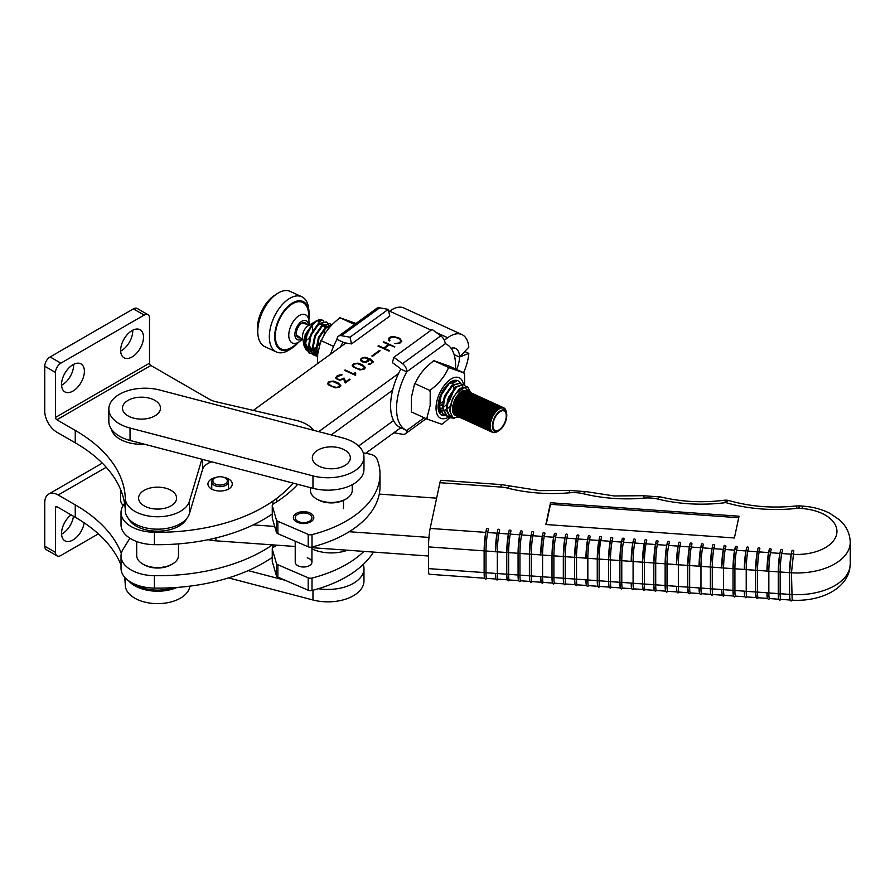 <?xml version="1.0" encoding="UTF-8"?>
<svg xmlns="http://www.w3.org/2000/svg" width="895" height="895" viewBox="0 0 895 895"><rect width="100%" height="100%" fill="white"/><g stroke="black" fill="none" stroke-linecap="round" stroke-linejoin="round"><path stroke-width="1.34" d="M71.097 514.871A16.144 9.319 120 0 0 62.091 529.057A16.144 9.319 120 0 0 64.887 540.793A16.144 9.319 120 0 0 72.965 539.998A16.144 9.319 120 0 0 84.175 522.837M61.565 534.147A16.144 9.319 120 0 0 62.214 533.789A16.144 9.319 120 0 0 73.48 516.247M106.225 467.268L58.186 495.013A18.996 10.964 -120 0 0 48.688 494.074A18.996 10.964 -120 0 0 44.75 502.766L44.75 546.196L55.501 552.405L55.501 507.42A1.902 1.096 60 0 1 55.893 506.548A1.902 1.096 60 0 1 56.844 506.648L75.247 517.265A170.99 98.718 180 0 1 121.026 565.058M124.427 576.962A170.99 98.718 180 0 1 125.3 585.308A32.298 18.65 0 0 0 155.148 603.577A32.298 18.65 0 0 0 189.427 588.127L190.02 586.124M58.186 495.013L75.247 504.858A170.99 98.718 180 0 1 121.317 553.39M75.247 517.265A170.99 98.718 180 0 1 75.247 517.276L75.247 504.858M128.567 580.743A32.298 18.65 0 0 0 177.109 587.422M55.501 552.405A7.596 4.385 120 0 0 57.067 555.885L46.327 549.675A7.596 4.385 -60 0 1 44.75 546.196M57.067 555.885A7.596 4.385 120 0 0 60.871 555.504L98.36 533.867M72.965 391.081A16.144 9.319 120 0 0 83.515 376.851A16.144 9.319 120 0 0 81.031 363.907A16.144 9.319 120 0 0 72.965 364.712A16.144 9.319 120 0 0 62.415 378.943A16.144 9.319 120 0 0 64.887 391.876A16.144 9.319 120 0 0 72.965 391.081M61.565 385.23A16.144 9.319 120 0 0 62.214 384.872A16.144 9.319 120 0 0 73.614 364.354M132.068 356.948A16.144 9.319 120 0 0 142.618 342.718A16.144 9.319 120 0 0 140.146 329.785A16.144 9.319 120 0 0 132.068 330.579A16.144 9.319 120 0 0 121.519 344.81A16.144 9.319 120 0 0 123.991 357.754A16.144 9.319 120 0 0 132.068 356.948M120.668 351.108A16.144 9.319 120 0 0 121.328 350.75A16.144 9.319 120 0 0 132.728 330.221M313.574 430.294A32.298 18.65 0 0 0 306.705 424.431A32.298 18.65 0 0 0 295.932 420.314L215.729 401.687A18.996 10.964 180 0 1 209.385 399.259L150.875 365.484L56.844 419.777L75.247 430.406A170.99 98.718 180 0 1 125.3 498.448A32.298 18.65 0 0 0 155.148 516.706A32.298 18.65 0 0 0 189.427 501.256L201.89 459.236M55.501 372.465L55.501 417.45L149.532 363.157L149.532 318.172A7.596 4.385 120 0 0 147.955 314.693A7.596 4.385 120 0 0 144.162 315.074L60.871 363.157A7.596 4.385 120 0 0 55.501 372.465L44.75 366.256L44.75 411.241A17.094 9.867 -120 0 0 56.844 432.184L75.247 442.812A170.99 98.718 180 0 1 125.3 510.855A32.298 18.65 0 0 0 155.148 529.113A32.298 18.65 0 0 0 189.427 513.663L202.55 469.428A18.996 10.964 180 0 1 211.69 461.809M75.247 430.406L75.247 442.812M44.75 366.256A7.596 4.385 -60 0 1 50.12 356.948L133.411 308.864A7.596 4.385 -60 0 1 137.215 308.484L147.955 314.693M56.844 419.777A1.902 1.096 60 0 1 55.501 417.45M149.532 363.157A1.902 1.096 -120 0 0 150.875 365.484M129.898 538.208L123.018 549.317A34.2 19.746 0 0 0 121.026 555.963A34.2 19.746 0 0 0 154.399 575.698A149.331 86.211 0 0 0 272.472 544.865M358.626 446.012L393.543 420.594M365.619 453.329L400.77 427.743M121.026 555.963L121.026 568.37A34.2 19.746 0 0 0 154.399 588.104A149.331 86.211 0 0 0 272.259 557.417M272.908 544.898L272.908 547.662M463.554 372.7A34.2 17.352 114.6 0 0 468.812 353.368L464.74 351.511M451.102 348.323A18.996 9.644 -65.4 0 1 455.6 348.39A18.996 9.644 -65.4 0 1 459.493 357.071L454.101 354.599L459.493 357.071L468.812 353.368M388.81 311.762L389.638 311.158A34.2 17.352 114.6 0 1 403.88 307.992L461.932 334.573A34.2 17.352 114.6 0 1 468.812 347.204L459.493 357.071A18.996 9.644 -65.4 0 1 456.539 369.49M216.433 477.315A12.161 7.015 0 0 0 207.942 484.005A12.161 7.015 0 0 0 212.54 489.509A12.161 7.015 0 0 0 225.395 490.326A12.161 7.015 0 0 0 232.264 484.005A12.161 7.015 0 0 0 227.654 478.501A12.161 7.015 0 0 0 223.761 477.315M124.573 503.359L123.018 505.888A34.2 19.746 0 0 0 121.026 512.533A34.2 19.746 0 0 0 154.399 532.268A149.331 86.211 0 0 0 272.908 501.133L276.689 498.437A197.582 114.068 0 0 0 293.314 483.166M121.026 512.533L121.026 524.94A34.2 19.746 0 0 0 154.399 544.675A149.331 86.211 0 0 0 272.259 513.987M272.908 504.232L272.908 501.133M276.689 501.838L276.689 498.437M328.286 384.749L327.536 383.396L329.091 381.628L333.32 381.08L337.907 382.702L340.861 385.532L339.306 387.3L335.066 387.848L328.286 384.749M335.949 378.54L336.453 376.269L340.424 374.58L342.114 374.792L341.498 375.24L337.158 376.571L336.643 377.903L337.717 379.144L340.536 379.681L344.072 378.059L345.716 381.818L349.374 379.156L350.057 379.469L345.246 382.97L343.702 379.211L339.664 380.252L335.949 378.54M345.112 369.971L354.722 374.378L354.912 372.521L355.684 372.879L355.606 375.419L344.564 370.362L345.112 369.971L354.722 374.378M352.943 366.805L352.183 365.451L353.749 363.683L357.966 363.135L362.553 364.757L365.507 367.588L363.952 369.355L359.723 369.903L352.943 366.805M360.595 360.595L361.11 358.324L365.261 357.206L370.385 359.063L373.327 361.893L369.926 364.377L368.181 364.153L371.022 363.314L372.387 361.815L369.02 359.141L368.471 361.188L366.245 362.173L362.307 361.882L360.595 360.595M379.413 350.493L380.095 350.806L372.544 356.299L371.861 355.986L379.413 350.493L379.827 350.997M378.518 345.649L383.698 348.021L388.452 344.564L383.273 342.192L383.81 341.8L394.852 346.857L389.135 344.877L384.38 348.334L389.56 350.706L389.023 351.097L377.981 346.052L378.518 345.649L383.698 348.334L388.452 344.564M388.575 340.134L388.743 338.209L390.421 336.979L393.71 336.475L399.718 338.31L401.788 341.174L399.785 343.266L394.874 343.59L399.148 342.919L401.027 340.961L399.159 338.702L394.673 337.113L391.059 337.325L389.191 339.283L389.929 340.592L389.314 341.04L388.575 340.134M346.007 342.919L253.296 410.413M318.709 431.636L398.577 373.495M444.312 340.201L447.69 337.739A34.2 17.352 114.6 0 1 461.932 334.573M331.251 434.914L392.614 390.242M388.419 339.272L390.421 337.292L395.165 336.99L399.718 338.623L401.754 341.286M395.232 343.635L399.148 343.221L401.027 340.961M389.191 339.283L389.784 340.704M383.53 342.304L394.594 347.047M384.38 348.334L389.291 350.896M372.13 356.109L379.413 350.806M360.428 359.723L361.546 358.324L365.261 357.519L370.385 359.365L373.226 362.039M368.55 364.198L371.022 363.627L372.387 361.815M369.02 359.141L369.154 360.092M361.345 359.913L362.408 361.535L365.305 362.039L368.147 360.45L367.185 358.302L363.952 357.743L361.882 358.649L361.345 359.913L362.867 361.435L366.189 361.558L368.237 359.6M352.272 365.619L353.749 363.996L357.966 363.448L362.553 365.07L365.417 367.733M353.089 365.563L355.718 368.214L360.193 369.78L364.03 368.729L364.131 366.603L357.508 363.583L354.476 364.041L353.089 365.563L353.581 366.435L357.228 368.595L361.793 369.545L364.612 367.487M354.588 373.696L354.912 372.835L355.583 373.137M355.371 373.752L355.662 375.385M335.77 377.668L337.706 375.676L341.756 375.061M336.643 377.903L337.717 379.458L339.462 379.939L344.072 378.372L345.716 382.131L349.8 379.659M327.626 383.563L329.091 381.941L333.32 381.393L337.907 383.015L340.771 385.678M328.443 383.507L331.072 386.159L335.547 387.725L339.384 386.674L339.473 384.548L332.862 381.527L329.819 381.986L328.443 383.507L328.935 384.38L332.582 386.539L337.135 387.49L339.966 385.432M208.054 539.707A34.2 19.746 0 0 0 215.908 540.826L295.227 546.487M253.251 524.884L274.687 526.417M349.173 531.731L428.951 537.425M436.626 498.179L379.267 494.085M311.941 547.684L428.515 556.008M297.733 484.318A149.331 86.211 180 0 1 273.322 503.941A3.804 2.193 0 0 0 272.259 505.451A3.804 2.193 0 0 0 272.315 505.82L276.398 519.894A3.804 2.193 0 0 0 277.864 521.293L308.193 534.382A3.804 2.193 0 0 0 312.008 534.628A114.761 66.252 0 0 0 380.017 474.126A114.761 66.252 0 0 0 376.862 458.71A11.4 6.578 0 0 0 370.754 454.324A11.4 6.578 0 0 0 369.143 453.955L363.303 452.915M300.026 523.116A8.357 4.822 0 0 0 307.153 523.116M272.315 517.5A3.804 2.193 0 0 0 272.259 517.869A3.804 2.193 0 0 0 272.315 518.227L276.398 532.301A3.804 2.193 0 0 0 277.864 533.7L308.193 546.8A3.804 2.193 0 0 0 312.008 547.046A114.761 66.252 0 0 0 380.017 486.533L380.017 474.126M120.579 489.498L120.579 499.667A20.898 12.06 0 0 0 123.23 505.541M360.752 465.523A36.102 20.842 0 0 0 363.974 456.92A36.102 20.842 0 0 0 342.774 437.935L159.836 390.063A36.102 20.842 0 0 0 108.843 409.049A36.102 20.842 0 0 0 130.032 428.034L312.97 475.894A36.102 20.842 0 0 0 360.752 465.523M108.843 409.049L108.843 421.455A36.102 20.842 0 0 0 130.032 440.441L312.97 488.312A36.102 20.842 0 0 0 360.752 477.93A36.102 20.842 0 0 0 363.974 469.327L363.974 456.92M318.363 588.709A36.102 20.842 0 0 0 360.752 577.208A36.102 20.842 0 0 0 363.974 568.605A36.102 20.842 0 0 0 363.247 564.454M228.549 577.901L312.97 599.997A36.102 20.842 0 0 0 360.752 589.615A36.102 20.842 0 0 0 363.974 581.012L363.974 568.605M248.183 570.63L285.304 580.34M295.227 541.195L295.227 562.183A8.357 4.822 0 0 0 299.937 566.524A8.357 4.822 0 0 0 311.941 562.183A8.357 4.822 0 0 0 307.231 557.842M276.835 545.178A149.331 86.211 180 0 1 273.322 547.371A3.804 2.193 0 0 0 272.259 548.892A3.804 2.193 0 0 0 272.315 549.25L276.398 563.324A3.804 2.193 0 0 0 277.864 564.723L308.193 577.823A3.804 2.193 0 0 0 312.008 578.069A114.761 66.252 0 0 0 363.918 551.398M272.315 560.941A3.804 2.193 0 0 0 272.259 561.299A3.804 2.193 0 0 0 272.315 561.657L276.398 575.731A3.804 2.193 0 0 0 277.864 577.13L308.193 590.23A3.804 2.193 0 0 0 312.008 590.476A114.761 66.252 0 0 0 373.439 552.081M346.108 498.929L344.765 499.701A18.996 10.964 180 0 1 317.904 499.701L316.561 498.929A20.898 12.06 0 0 0 346.108 498.929A20.898 12.06 0 0 0 352.227 490.393L352.227 484.71M317.904 499.701L316.561 498.929A20.898 12.06 0 0 1 310.431 490.393L310.431 487.641M111.349 429.085A30.396 17.553 0 0 0 119.975 439.165A30.396 17.553 0 0 0 144.487 444.222M134.932 584.267A30.396 17.553 0 0 0 136.096 584.983A30.396 17.553 0 0 0 173.003 587.702M128.377 518.473A30.396 17.553 0 0 0 136.096 526.036A30.396 17.553 0 0 0 186.809 518.473M311.941 548.892A30.396 17.553 0 0 0 347.54 550.224M172.377 564.04L171.023 564.812A18.996 10.964 180 0 1 144.162 564.812L142.82 564.04A20.898 12.06 0 0 0 172.377 564.04A20.898 12.06 0 0 0 178.497 555.504L178.497 543.88M144.162 564.812L142.82 564.04A20.898 12.06 0 0 1 136.7 555.504L136.7 541.531M215.259 483.994A7.216 4.173 0 0 0 225.339 483.77A7.216 4.173 0 0 0 225.204 477.952A7.216 4.173 0 0 0 224.936 477.807A7.216 4.173 0 0 0 214.99 477.952A7.216 4.173 0 0 0 215.259 483.994M225.708 478.254A8.357 4.822 180 0 1 226.01 478.422A8.357 4.822 180 0 1 228.46 481.834A8.357 4.822 180 0 1 223.493 486.242A8.357 4.822 180 0 1 214.498 485.414A8.357 4.822 180 0 1 211.746 481.834A8.357 4.822 180 0 1 214.185 478.422L214.99 477.952M733.016 590.353L733.016 568.638A13.302 1.331 94.1 0 1 734.65 550.156L725.23 549.485A0.951 0.772 -167.9 0 0 723.35 549.217L724.055 545.95A0.951 0.772 -167.9 0 1 725.923 546.218L725.23 549.485A13.302 1.331 94.1 0 0 723.596 567.956L723.596 589.682L733.016 590.353L733.016 568.772M734.705 549.899L735.354 546.89A0.951 0.772 12.1 0 1 737.234 547.024L736.54 550.291L745.949 550.962M744.338 569.578L744.338 569.444A13.302 1.331 -85.9 0 1 745.96 550.962A0.951 0.772 -167.9 0 1 745.982 550.828L746.676 547.561A0.951 0.772 -167.9 0 0 746.665 547.695L746.016 550.705M756.085 597.591L746.9 596.943A13.302 1.331 94.1 0 1 746.217 591.293L746.217 569.578A13.302 1.331 94.1 0 1 747.851 551.096L748.544 547.829A0.951 0.772 -167.9 0 0 746.676 547.561M721.706 567.956L721.706 567.822A13.302 1.331 -85.9 0 1 723.339 549.351A0.951 0.772 -167.9 0 1 723.35 549.217L721.694 567.889L733.016 568.638M724.055 545.95A0.951 0.772 -167.9 0 0 724.044 546.084L723.395 549.094M710.395 588.731L710.395 567.016A13.302 1.331 94.1 0 1 712.028 548.534L702.597 547.863A0.951 0.772 -167.9 0 0 700.729 547.606L701.423 544.339A0.951 0.772 -167.9 0 1 703.302 544.596L702.597 547.863A13.302 1.331 94.1 0 0 700.964 566.345L700.964 588.06L710.384 588.731L710.395 567.15M712.084 548.277L712.722 545.279A0.951 0.772 12.1 0 1 714.613 545.413L713.908 548.68L723.328 549.351M778.717 599.214L769.532 598.554A13.302 1.331 94.1 0 1 768.839 592.904L768.839 571.189A13.302 1.331 94.1 0 1 770.472 552.707L771.177 549.452A0.951 0.772 -167.9 0 0 769.286 549.317L768.648 552.316M766.959 571.189L766.959 571.055A13.302 1.331 -85.9 0 1 768.592 552.573A0.951 0.772 -167.9 0 1 768.604 552.45L769.308 549.183M757.338 551.51L757.975 548.501A0.951 0.772 12.1 0 1 759.866 548.635L759.161 551.902L768.581 552.573M747.146 596.954L745.893 597.815L744.752 596.73L744.327 591.226L755.637 591.964L755.649 570.383M792.399 600.176L791.135 601.048L790.005 599.941L789.58 594.459L791.471 594.515A53.197 30.71 0 0 0 849.847 567.743A53.197 30.71 0 0 0 850.25 563.973L849.657 569.589C844.902 590.767 818.086 601.764 792.153 600.165L791.471 572.8L780.16 571.994L780.16 593.721L779.097 594.19L778.258 593.653L778.27 571.994M779.959 553.132L780.608 550.123A0.951 0.772 12.1 0 1 782.487 550.257L781.794 553.524L791.202 554.195M789.58 572.811L789.58 594.459L789.58 572.744L791.225 554.061A0.951 0.772 -167.9 0 0 791.214 554.195A13.302 1.331 -85.9 0 0 789.58 572.677M850.25 563.973L850.25 542.258A53.197 30.71 180 0 1 849.847 546.028A53.197 30.71 180 0 1 791.471 572.8L793.798 551.063A0.951 0.772 -167.9 0 0 791.918 550.928L791.269 553.938M688.21 592.747L679.025 592.087A13.302 1.331 94.1 0 1 678.343 586.449L678.343 564.734A13.302 1.331 94.1 0 1 679.976 546.252L680.67 542.985A0.951 0.772 -167.9 0 0 678.79 542.851L678.141 545.861M676.452 564.734L676.452 564.6A13.302 1.331 -85.9 0 1 678.086 546.118A0.951 0.772 -167.9 0 1 678.097 545.984L678.802 542.717M666.831 545.055L667.469 542.046A0.951 0.772 12.1 0 1 669.359 542.18L668.666 545.447L678.074 546.118M665.142 585.509L665.142 563.783A13.302 1.331 94.1 0 1 666.775 545.312L657.344 544.641A0.951 0.772 -167.9 0 0 655.476 544.373L656.18 541.106A0.951 0.772 -167.9 0 1 658.049 541.374L657.344 544.641A13.302 1.331 94.1 0 0 655.711 563.112L655.711 584.827L665.13 585.509L665.142 563.917M679.271 592.11L678.007 592.971L676.877 591.886L676.452 586.382L687.763 587.12L687.774 565.539M689.452 546.666L690.101 543.657A0.951 0.772 12.1 0 1 691.98 543.791L691.287 547.058L700.696 547.729M699.084 566.345L699.084 566.211A13.302 1.331 -85.9 0 1 700.718 547.729A0.951 0.772 -167.9 0 1 700.729 547.606L699.073 566.278L710.384 567.016M701.423 544.339A0.951 0.772 -167.9 0 0 701.411 544.462L700.774 547.471M598.889 540.457L589.469 539.786A0.951 0.772 -167.9 0 0 587.601 539.528L588.295 536.262A0.951 0.772 -167.9 0 1 590.174 536.53L589.469 539.786A13.302 1.331 94.1 0 0 587.836 558.267L587.836 579.982L597.256 580.654L597.267 559.073M598.956 540.211L599.594 537.201A0.951 0.772 12.1 0 1 601.485 537.336L600.78 540.602L610.2 541.274A13.302 1.331 -85.9 0 0 608.578 559.744L610.222 541.139A0.951 0.772 -167.9 0 0 610.211 541.274M608.578 559.878L608.566 581.537L608.566 559.811L610.468 559.878L610.468 581.605A13.302 1.331 94.1 0 0 611.151 587.243L620.336 587.903M610.927 537.873L610.222 541.139A0.951 0.772 -167.9 0 1 612.09 541.408L621.51 542.079A13.302 1.331 94.1 0 0 619.888 560.561L610.468 559.878A13.302 1.331 94.1 0 1 612.09 541.408L612.795 538.141A0.951 0.772 -167.9 0 0 610.905 538.007L610.267 541.016M585.956 558.267L585.956 558.133A13.302 1.331 -85.9 0 1 587.59 539.651A0.951 0.772 -167.9 0 1 587.601 539.528L585.945 558.2L599.147 559.073L599.147 580.788L608.566 581.47M588.295 536.262A0.951 0.772 -167.9 0 0 588.284 536.385L587.635 539.394M574.635 579.043L574.635 557.328A13.302 1.331 94.1 0 1 576.268 538.846L566.848 538.175A0.951 0.772 -167.9 0 0 564.969 537.906L565.674 534.639A0.951 0.772 -167.9 0 1 567.542 534.908L566.848 538.175A13.302 1.331 94.1 0 0 565.215 556.656L565.215 578.371L574.635 579.043L574.635 557.462M576.324 538.589L576.973 535.579A0.951 0.772 12.1 0 1 578.852 535.713L578.159 538.98L587.567 539.651M642.957 589.514L633.772 588.865A13.302 1.331 94.1 0 1 633.089 583.216L633.089 561.501A13.302 1.331 94.1 0 1 634.723 543.019L635.416 539.752A0.951 0.772 -167.9 0 0 633.537 539.618L632.888 542.627M631.199 561.501L631.199 561.366A13.302 1.331 -85.9 0 1 632.832 542.885A0.951 0.772 -167.9 0 1 632.854 542.75L633.548 539.484M621.577 541.822L622.226 538.812A0.951 0.772 12.1 0 1 624.106 538.947L623.412 542.213L632.821 542.885M611.386 587.265L610.133 588.127L609.003 587.03L608.566 581.537L619.888 582.276L619.888 560.695M634.018 588.876L632.765 589.738L631.624 588.653L631.199 583.148L642.509 583.887L642.52 562.306M644.21 543.433L644.847 540.423A0.951 0.772 12.1 0 1 646.738 540.558L646.033 543.824L655.453 544.496A13.302 1.331 -85.9 0 0 653.831 562.977L655.476 544.373A0.951 0.772 -167.9 0 0 655.464 544.507M653.831 563.112L653.82 584.759L653.82 563.044L665.13 563.783M656.18 541.106A0.951 0.772 -167.9 0 0 656.158 541.24L655.52 544.25M552.461 583.059L543.276 582.399A13.302 1.331 94.1 0 1 542.583 576.76L542.583 555.034A13.302 1.331 94.1 0 1 544.216 536.564L544.921 533.297A0.951 0.772 -167.9 0 0 543.03 533.163L542.392 536.172M540.703 555.034L540.703 554.9A13.302 1.331 -85.9 0 1 542.336 536.429A0.951 0.772 -167.9 0 1 542.348 536.295L543.052 533.028M531.071 535.355L531.719 532.357A0.951 0.772 12.1 0 1 533.61 532.491L532.905 535.747L542.325 536.429M529.392 575.809L529.392 554.094A13.302 1.331 94.1 0 1 531.026 535.613L521.595 534.942A0.951 0.772 -167.9 0 0 519.726 534.673L520.42 531.417A0.951 0.772 -167.9 0 1 522.288 531.675L521.595 534.942A13.302 1.331 94.1 0 0 519.961 553.423L519.961 575.138L529.381 575.809L529.392 554.229M543.511 582.421L542.258 583.283L541.128 582.186L540.692 576.693L552.002 577.432L552.014 555.851M553.703 536.978L554.341 533.968A0.951 0.772 12.1 0 1 556.231 534.102L555.526 537.369L564.946 538.04A13.302 1.331 -85.9 0 0 563.324 556.522L553.904 555.851L553.904 577.566L563.324 578.237L563.324 556.656M565.674 534.639A0.951 0.772 -167.9 0 0 565.662 534.774L565.014 537.783M508.382 534.002L498.962 533.331A0.951 0.772 -167.9 0 0 497.094 533.062L497.799 529.795A0.951 0.772 -167.9 0 1 499.667 530.064L498.962 533.331A13.302 1.331 94.1 0 0 497.34 551.812L497.34 573.527L506.76 574.198L506.76 552.618M508.45 533.744L509.098 530.735A0.951 0.772 12.1 0 1 510.978 530.869L510.284 534.136L519.693 534.807A13.302 1.331 -85.9 0 0 518.071 553.289L508.651 552.618L508.651 574.333L518.071 575.004L518.071 553.423M520.42 531.417A0.951 0.772 -167.9 0 0 520.409 531.54L519.76 534.55M495.45 551.812L495.45 551.678A13.302 1.331 -85.9 0 1 497.083 533.196A0.951 0.772 -167.9 0 1 497.094 533.062L495.438 551.745L508.651 552.618A13.302 1.331 -85.9 0 1 510.284 534.136A0.951 0.772 12.1 0 0 508.405 533.867L509.11 530.601M497.799 529.795A0.951 0.772 -167.9 0 0 497.777 529.929L497.139 532.939M484.587 578.215L429.197 574.254A13.302 1.331 -85.9 0 1 428.515 568.616L484.128 572.576L484.139 550.996M485.828 532.133L486.466 529.124A0.951 0.772 12.1 0 1 488.357 529.258L487.652 532.525L497.072 533.196M733.016 590.487A13.302 1.331 94.1 0 0 733.71 595.992M724.514 595.343L723.261 596.204L722.131 595.108L721.694 589.615L723.596 589.682A13.302 1.331 94.1 0 0 724.279 595.32L733.464 595.981M734.392 537.973L739.046 516.202L550.503 502.744L545.838 524.515L734.392 537.973M428.515 568.616L428.515 546.89A13.302 1.331 -85.9 0 1 430.148 528.419L439.937 482.696A13.302 1.331 -85.9 0 1 440.888 480.291L501.681 484.631A13.302 1.331 94.1 0 0 500.73 487.037L439.937 482.696M744.327 569.444L734.907 568.772L734.907 590.487L744.327 591.159M744.774 596.786L735.589 596.126A13.302 1.331 -85.9 0 1 734.907 590.487L733.016 590.42L733.374 595.667L734.571 597.01L735.835 596.148M745.02 596.808A13.302 1.331 -85.9 0 1 744.338 591.293M755.649 592.098A13.302 1.331 94.1 0 0 756.331 597.614M734.65 550.156A0.951 0.772 12.1 0 1 734.661 550.022L733.016 568.705L734.907 568.772A13.302 1.331 -85.9 0 1 736.54 550.291A0.951 0.772 12.1 0 0 734.661 550.022L735.366 546.755M755.637 570.249L744.327 569.511L745.982 550.828A0.951 0.772 -167.9 0 1 747.851 551.096L757.259 551.767A13.302 1.331 94.1 0 0 755.649 570.249L757.528 570.383L757.528 592.098L766.948 592.77M721.694 567.822L712.275 567.15L712.275 588.865L721.694 589.548M722.388 595.186A13.302 1.331 -85.9 0 1 721.706 589.682M722.153 595.175L712.968 594.515A13.302 1.331 -85.9 0 1 712.275 588.865L710.384 588.798L710.753 594.045L711.95 595.399L713.203 594.537M712.028 548.534A0.951 0.772 12.1 0 1 712.04 548.411L710.384 567.083L712.275 567.15A13.302 1.331 -85.9 0 1 713.908 548.68A0.951 0.772 12.1 0 0 712.04 548.411L712.744 545.144M710.395 588.865A13.302 1.331 94.1 0 0 711.077 594.381M701.893 593.721L700.64 594.582L699.51 593.497L699.073 587.993L700.964 588.06A13.302 1.331 94.1 0 0 701.646 593.709L710.843 594.358M767.641 598.419A13.302 1.331 -85.9 0 1 766.959 592.904M767.407 598.397L758.21 597.748A13.302 1.331 -85.9 0 1 757.528 592.098L755.637 592.031L755.637 570.316L757.293 551.633A0.951 0.772 12.1 0 1 759.161 551.902A13.302 1.331 -85.9 0 0 757.528 570.383L766.948 571.055M778.27 593.721A13.302 1.331 94.1 0 0 778.952 599.225M778.258 571.86L766.948 571.122L768.604 552.45A0.951 0.772 -167.9 0 1 770.472 552.707L779.892 553.39A13.302 1.331 94.1 0 0 778.27 571.86L780.16 571.994A13.302 1.331 -85.9 0 1 781.794 553.524A0.951 0.772 12.1 0 0 779.914 553.255L780.619 549.989M790.028 600.019L780.843 599.359A13.302 1.331 -85.9 0 1 780.16 593.721L789.58 594.392M790.274 600.03A13.302 1.331 -85.9 0 1 789.58 594.526M676.452 564.6L667.032 563.917L667.032 585.643L676.452 586.314M677.146 591.953A13.302 1.331 -85.9 0 1 676.452 586.449M676.9 591.942L667.715 591.282A13.302 1.331 -85.9 0 1 667.032 585.643L665.13 585.576L665.5 590.823L666.697 592.166L667.95 591.304M687.774 587.254A13.302 1.331 94.1 0 0 688.456 592.77M666.775 545.312A0.951 0.772 12.1 0 1 666.786 545.178L665.13 563.85L667.032 563.917A13.302 1.331 -85.9 0 1 668.666 545.447A0.951 0.772 12.1 0 0 666.786 545.178L667.491 541.911M687.763 565.405L676.452 564.667L678.097 545.984A0.951 0.772 -167.9 0 1 679.976 546.252L689.385 546.923A13.302 1.331 94.1 0 0 687.774 565.405L689.653 565.539L689.653 587.254L699.073 587.925M665.142 585.643A13.302 1.331 94.1 0 0 665.824 591.147M656.639 590.499L655.386 591.36L654.256 590.264L653.82 584.759L655.711 584.827A13.302 1.331 94.1 0 0 656.404 590.476L665.589 591.136M699.521 593.553L690.336 592.904A13.302 1.331 -85.9 0 1 689.653 587.254L687.763 587.187L687.763 565.472L689.418 546.789A0.951 0.772 12.1 0 1 691.287 547.058A13.302 1.331 -85.9 0 0 689.653 565.539L699.073 566.211M699.767 593.575A13.302 1.331 -85.9 0 1 699.084 588.06M597.267 580.799A13.302 1.331 94.1 0 0 597.949 586.303M588.765 585.643L587.512 586.516L586.382 585.419L585.945 579.915L587.836 579.982A13.302 1.331 94.1 0 0 588.518 585.632L597.715 586.292M608.566 559.744L599.147 559.073A13.302 1.331 -85.9 0 1 600.78 540.602A0.951 0.772 12.1 0 0 598.9 540.468A13.302 1.331 94.1 0 0 597.267 558.939M609.025 587.098L599.84 586.438A13.302 1.331 -85.9 0 1 599.147 580.788L597.256 580.721L597.256 559.006L599.616 537.067M609.26 587.109A13.302 1.331 -85.9 0 1 608.578 581.605M619.888 582.41A13.302 1.331 94.1 0 0 620.582 587.914M585.945 558.133L576.525 557.462L576.525 579.177L585.945 579.848M586.639 585.498A13.302 1.331 -85.9 0 1 585.956 579.982M586.393 585.475L577.208 584.827A13.302 1.331 -85.9 0 1 576.525 579.177L574.635 579.11L574.993 584.357L576.201 585.699L577.454 584.838M576.268 538.846A0.951 0.772 12.1 0 1 576.29 538.712L574.635 557.395L576.525 557.462A13.302 1.331 -85.9 0 1 578.159 538.98A0.951 0.772 12.1 0 0 576.29 538.712L576.984 535.456M574.635 579.177A13.302 1.331 94.1 0 0 575.328 584.692M566.143 584.032L564.879 584.894L563.749 583.808L563.324 578.304L565.215 578.371A13.302 1.331 94.1 0 0 565.897 584.021L575.082 584.67M631.199 561.366L621.779 560.695L621.779 582.41L631.199 583.081M631.892 588.731A13.302 1.331 -85.9 0 1 631.21 583.216M631.646 588.709L622.461 588.049A13.302 1.331 -85.9 0 1 621.779 582.41L619.888 582.343L619.888 560.628L621.779 560.695A13.302 1.331 -85.9 0 1 623.412 542.213A0.951 0.772 12.1 0 0 621.533 541.945L622.238 538.678M642.52 584.021A13.302 1.331 94.1 0 0 643.203 589.537M653.82 562.977L644.4 562.306A13.302 1.331 -85.9 0 1 646.033 543.824A0.951 0.772 12.1 0 0 644.154 543.69A13.302 1.331 94.1 0 0 642.52 562.172L644.4 562.306L644.4 584.021L653.82 584.692M654.279 590.32L645.082 589.671A13.302 1.331 -85.9 0 1 644.4 584.021L642.509 583.954L642.509 562.239L644.859 540.3M654.513 590.342A13.302 1.331 -85.9 0 1 653.831 584.827M540.692 554.9L531.272 554.229L531.272 575.944L540.692 576.615M541.385 582.265A13.302 1.331 -85.9 0 1 540.703 576.76M541.151 582.253L531.954 581.593A13.302 1.331 -85.9 0 1 531.272 575.944L529.381 575.877L529.739 581.124L530.948 582.477L532.201 581.605M552.014 577.566A13.302 1.331 94.1 0 0 552.696 583.07M531.026 535.613A0.951 0.772 12.1 0 1 531.037 535.49L529.381 554.162L531.272 554.229A13.302 1.331 -85.9 0 1 532.905 535.747A0.951 0.772 12.1 0 0 531.037 535.49L531.731 532.223M552.014 577.432L552.002 555.784L553.658 537.101A0.951 0.772 12.1 0 0 553.647 537.235A13.302 1.331 94.1 0 0 552.014 555.717L553.904 555.851A13.302 1.331 -85.9 0 1 555.526 537.369A0.951 0.772 12.1 0 0 553.658 537.101L554.363 533.834M529.392 575.944A13.302 1.331 94.1 0 0 530.075 581.459M520.89 580.799L519.637 581.66L518.496 580.575L518.071 575.071L519.961 575.138A13.302 1.331 94.1 0 0 520.644 580.788L529.829 581.437M563.772 583.864L554.587 583.204A13.302 1.331 -85.9 0 1 553.904 577.566L552.002 577.499L552.372 582.746L553.569 584.088L554.822 583.227M564.018 583.876A13.302 1.331 -85.9 0 1 563.324 578.371M506.76 574.333A13.302 1.331 94.1 0 0 507.443 579.848M498.258 579.188L497.005 580.049L495.875 578.953L495.438 573.46L497.34 573.527A13.302 1.331 94.1 0 0 498.023 579.166L507.208 579.826M506.76 574.198L506.76 552.551L508.405 533.867A0.951 0.772 12.1 0 0 508.394 534.002A13.302 1.331 94.1 0 0 506.76 552.483M518.518 580.631L509.333 579.982A13.302 1.331 -85.9 0 1 508.651 574.333L506.76 574.266L507.118 579.512L508.315 580.855L509.579 579.994M518.764 580.654A13.302 1.331 -85.9 0 1 518.071 575.138M495.438 551.678L486.019 550.996L486.019 572.722L495.438 573.393M496.132 579.031A13.302 1.331 -85.9 0 1 495.45 573.527M495.897 579.02L486.712 578.36A13.302 1.331 -85.9 0 1 486.019 572.722L484.128 572.655L484.128 550.928L486.019 550.996A13.302 1.331 -85.9 0 1 487.652 532.525A0.951 0.772 12.1 0 0 485.784 532.256L486.477 528.99M484.139 572.722A13.302 1.331 94.1 0 0 484.821 578.226M485.772 532.391A13.302 1.331 94.1 0 0 484.139 550.861L485.784 532.256A0.951 0.772 12.1 0 0 485.772 532.391L430.148 528.419M791.93 550.794L791.225 554.061A0.951 0.772 -167.9 0 1 793.104 554.329A39.895 23.035 0 0 0 836.646 534.225A39.895 23.035 0 0 0 801.954 508.539L798.832 508.315A5.694 3.289 0 0 0 797.065 508.349A13.302 2.036 -96.3 0 0 795.599 505.988C772.441 508.416 750.413 506.648 729.503 500.697A13.302 4.889 106.2 0 0 725.789 502.61A13.302 2.372 -97.4 0 0 724.077 500.271C702.362 502.979 681.308 501.882 660.913 496.993L643.125 495.707A13.302 1.678 -95.1 0 1 644.322 498.101A111.73 64.507 180 0 1 613.276 498.37A111.73 64.507 180 0 1 583.283 493.738A24.702 14.264 0 0 0 569.835 492.776A111.73 64.507 180 0 1 538.801 493.055A111.73 64.507 180 0 1 507.599 488.122A24.702 14.264 0 0 0 500.73 487.037M738.722 517.735L550.503 504.299L546.174 524.537M550.503 504.299L550.503 502.744M338.455 447.645A18.996 10.964 180 0 1 348.949 461.932A18.996 10.964 180 0 1 324.214 467.995A18.996 10.964 180 0 1 313.72 453.709A18.996 10.964 180 0 1 338.455 447.645M148.592 397.973A18.996 10.964 180 0 1 159.086 412.248A18.996 10.964 180 0 1 134.351 418.312A18.996 10.964 180 0 1 123.857 404.037A18.996 10.964 180 0 1 148.592 397.973M171.023 490.359A18.996 10.964 180 0 1 171.023 505.865A18.996 10.964 180 0 1 144.162 505.865A18.996 10.964 180 0 1 144.162 490.359A18.996 10.964 180 0 1 171.023 490.359M393.889 432.744L402.515 434.288A7.596 4.867 53.9 0 0 405.446 433.739A7.596 4.867 53.9 0 0 406.923 430.529L406.733 430.461A47.491 24.098 -65.4 0 1 406.285 430.26L400.333 427.53A47.491 24.098 -65.4 0 1 390.589 405.838A47.491 24.098 -65.4 0 1 400.781 369.098L406.733 371.828L445.374 343.691A47.491 24.098 -65.4 0 1 445.833 343.893A47.491 24.098 -65.4 0 1 455.465 368.997M406.285 430.26A47.491 24.098 -65.4 0 1 396.541 408.556A47.491 24.098 -65.4 0 1 406.733 371.828M445.374 343.691L445.173 343.613A7.596 4.867 -126.1 0 0 440.765 335.826L432.14 329.461L393.889 357.306L402.515 363.672A7.596 4.867 53.9 0 1 406.923 371.459M400.199 368.382L392.346 362.598L393.889 357.306M350.012 337.214L351.556 343.915L389.795 316.069L388.262 309.368L379.637 307.835A7.596 4.867 -126.1 0 0 376.705 308.383L338.455 336.229A7.596 4.867 53.9 0 1 341.387 335.67L350.012 337.214L388.262 309.368M351.556 343.915L342.729 342.517A47.491 24.098 114.6 0 0 340.525 346.913M330.568 354.163A47.491 24.098 114.6 0 1 336.777 339.787L336.979 339.429A7.596 4.867 53.9 0 1 338.455 336.229M343.702 342.517L336.979 339.429M445.844 415.493A18.996 9.644 -65.4 0 1 438.315 409.586A18.996 9.644 -65.4 0 1 438.226 403.913A18.996 9.644 -65.4 0 1 451.102 381.662A18.996 9.644 -65.4 0 1 460.466 383.418M450.901 415.358A22.274 11.299 -65.4 0 1 449.614 416.354M448.999 416.768A22.274 11.299 -65.4 0 1 436.223 404.943A22.274 11.299 -65.4 0 1 449.749 379.883A22.274 11.299 -65.4 0 1 463.487 384.783M426.926 417.931L430.148 405.547L430.226 390.623L414.653 383.496L411.487 397L411.364 411.901L426.937 419.028L426.926 417.931A31.728 16.099 -65.4 0 0 427.374 419.162L426.937 419.028M450.017 417.473L442.991 423.592A31.728 16.099 -65.4 0 1 441.738 424.23L427.374 419.162M450.89 416.589L450.084 417.406M452.21 382.489L453.34 384.134M453.575 384.772L453.91 388.643M438.091 407.516A15.204 7.708 114.6 0 0 439.266 409.485M440.564 410.436A15.204 7.708 114.6 0 0 442.88 410.771M443.472 410.682A15.204 7.708 114.6 0 0 446.18 409.518M446.84 409.071A15.204 7.708 114.6 0 0 450.297 405.715M438.069 407.08L438.774 406.777M439.423 406.453L442.589 404.126M453.664 390.701L449.256 401.284L447.388 403.746M446.46 404.753L443.126 407.493M442.454 407.874L439.725 408.881M448.608 390.198L444.289 399.517M443.114 401.072L439.411 404.663M442.991 423.592L441.738 424.23M430.226 390.623L430.775 389.728C438.796 383.686 444.602 376.594 448.194 368.449L449.022 367.677L464.516 373.137L448.943 366.01L433.448 360.551L432.934 361.468C424.912 367.498 419.106 374.591 415.515 382.736L414.653 383.496M464.516 373.137L464.673 385.454M449.022 367.677L433.448 360.551M463.823 372.879A31.728 16.099 -65.4 0 1 464.27 374.11M448.194 368.449A31.728 16.099 -65.4 0 1 449.447 367.811M429.969 391.596A31.728 16.099 -65.4 0 1 430.775 389.728M438.147 408.355L440.564 412.259M440.15 411.622L438.114 407.851M303.953 345.302L302.588 337.807A8.167 4.139 -65.4 0 1 303.293 332.302A8.167 4.139 -65.4 0 1 308.093 325.802L313.888 322.379L305.217 334.484L303.953 345.302L305.721 349.341M311.74 325.993A8.167 4.139 -65.4 0 1 312.456 331.027M314.704 321.954L313.888 322.379M317.691 320.6L320.13 321.283L318.889 321.842M323.733 321.204L323.117 320.611A17.665 8.961 114.6 0 0 322.357 320.164A17.665 8.961 114.6 0 0 316.148 321.048A17.665 8.961 114.6 0 0 311.359 325.265L315.79 321.271M493.962 420.068A10.762 5.459 -65.4 0 1 503.214 410.715A10.762 5.459 -65.4 0 1 505.194 421.422A10.762 5.459 -65.4 0 1 495.953 430.763A10.762 5.459 -65.4 0 1 493.962 420.068M505.63 421.478A11.59 5.885 114.6 0 0 506.626 413.669A11.59 5.885 114.6 0 0 500.898 410.481A11.59 5.885 114.6 0 0 493.537 420.012A11.59 5.885 114.6 0 0 498.828 430.696A11.59 5.885 114.6 0 0 505.63 421.478M491.198 418.804L453.989 401.765A13.492 6.847 114.6 0 0 453.843 402.168A13.492 6.847 114.6 0 0 453.698 402.571L490.907 419.621A13.492 6.847 -65.4 0 1 491.053 419.207A13.492 6.847 -65.4 0 1 491.198 418.804L491.724 418.894A13.112 6.645 -65.4 0 1 491.959 418.312L491.512 418.043A13.492 6.847 -65.4 0 1 491.858 417.249L492.362 417.383A13.112 6.645 -65.4 0 1 492.63 416.813L492.205 416.499A13.492 6.847 -65.4 0 1 492.608 415.728L493.1 415.906A13.112 6.645 -65.4 0 1 493.402 415.369L493 415.011A13.492 6.847 -65.4 0 1 493.447 414.284L493.917 414.508A13.112 6.645 -65.4 0 1 494.253 413.993L493.872 413.613A13.492 6.847 -65.4 0 1 494.353 412.919L494.801 413.199A13.112 6.645 -65.4 0 1 495.159 412.718L494.823 412.304A13.492 6.847 -65.4 0 1 495.327 411.678L495.752 411.991A13.112 6.645 -65.4 0 1 496.121 411.566L495.808 411.118A13.492 6.847 -65.4 0 1 496.333 410.57L496.736 410.917A13.112 6.645 -65.4 0 1 497.117 410.548L496.837 410.078A13.492 6.847 -65.4 0 1 497.374 409.608L497.754 409.988A13.112 6.645 -65.4 0 1 498.135 409.675L497.888 409.194A13.492 6.847 -65.4 0 1 498.425 408.814L498.772 409.228A13.112 6.645 -65.4 0 1 499.164 408.981L498.94 408.489A13.492 6.847 -65.4 0 1 499.477 408.187L499.79 408.635A13.112 6.645 -65.4 0 1 500.171 408.456L499.981 407.952A13.492 6.847 -65.4 0 1 500.506 407.762L500.786 408.221A13.112 6.645 -65.4 0 1 501.155 408.12L500.987 407.617A13.492 6.847 -65.4 0 1 501.491 407.516L501.737 407.997A13.112 6.645 -65.4 0 1 502.095 407.963L501.95 407.471A13.492 6.847 -65.4 0 1 502.419 407.482L502.643 407.975A13.112 6.645 -65.4 0 1 502.968 408.008L502.856 407.527A13.492 6.847 -65.4 0 1 503.292 407.639L503.482 408.131A13.112 6.645 -65.4 0 1 503.784 408.243L503.684 407.784A13.492 6.847 -65.4 0 1 503.706 407.796A13.492 6.847 -65.4 0 1 504.075 407.986L504.243 408.489A13.112 6.645 -65.4 0 1 504.5 408.668L504.422 408.232A13.492 6.847 -65.4 0 1 504.758 408.534L504.903 409.026A13.112 6.645 -65.4 0 1 505.127 409.283L505.06 408.87A13.492 6.847 -65.4 0 1 505.339 409.261L505.462 409.742A13.112 6.645 -65.4 0 1 505.653 410.055L505.585 409.675A13.492 6.847 -65.4 0 1 505.809 410.156L505.91 410.615A13.112 6.645 -65.4 0 1 506.055 410.995L505.999 410.648A13.492 6.847 -65.4 0 1 506.156 411.208L506.246 411.655A13.112 6.645 -65.4 0 1 506.335 412.08L506.29 411.767A13.492 6.847 -65.4 0 1 506.29 411.823A13.492 6.847 -65.4 0 1 506.313 411.901M467.548 386.64L459.549 388.486L452.378 398.857L449.905 411.32A17.665 8.961 -65.4 0 1 451.662 401.911A17.665 8.961 -65.4 0 1 456.327 393.207L460.243 388.799L467.548 386.64L470.658 392.659M311.359 325.265L306.168 335.289L304.781 345.101L308.753 352.798L310.901 353.335M311.192 353.626L309.446 353.111L305.475 345.414L306.862 335.603C311.818 323.554 317.233 318.553 323.117 320.611L322.357 320.164M314.917 355.326L313.161 354.812L309.2 347.115L310.576 337.314L311.65 334.428L318.821 324.046L326.138 321.898L318.139 323.733L310.968 334.103L309.894 337.001L308.506 346.801L312.478 354.498L314.626 355.046M326.138 321.898L327.503 322.916M327.771 323.24L328.733 325.142M328.89 325.702L329.237 327.805M317.479 356.769L312.914 348.826L315.376 336.128L322.547 325.758L329.852 323.598L321.853 325.433L314.682 335.815L312.232 348.502L316.192 356.21L317.479 356.635M329.852 323.598L331.228 324.617M332.067 324.717L325.579 327.145L318.407 337.516L315.946 350.214L317.546 355.718M317.624 354.879L316.64 350.527L319.101 337.829L326.272 327.458L331.855 324.93M455.689 381.214L451.852 381.248M441.213 393.755L438.751 406.442L443.193 414.34M445.162 414.956L443.417 414.452L439.445 406.755L440.832 396.944L441.906 394.057L449.077 383.686L456.383 381.527M448.876 416.667L447.131 416.153L443.159 408.456L444.546 398.655L445.62 395.769L452.792 385.387L460.108 383.239L452.109 385.074L444.938 395.445L443.864 398.331L442.477 408.142L446.437 415.839L448.596 416.388M460.108 383.239L461.473 384.257M461.742 384.581L462.704 386.483M462.86 387.043L463.062 387.982M454.727 418.267L450.856 417.864L446.885 410.167L448.272 400.356L449.346 397.469L456.517 387.099L463.129 384.626L455.823 386.774L448.652 397.156L447.578 400.043L446.191 409.843L450.163 417.551L453.664 418.01M463.823 384.939L465.187 385.958M311.315 353.346L313.295 353.033M313.776 352.887L316.125 351.757M316.718 351.377L318.34 350.146M318.139 351.176L316.819 352.071M316.248 352.406L313.977 353.357M313.507 353.48L311.594 353.659M315.04 355.046L317.009 354.744M317.233 355.181L315.32 355.36M392.435 390.992L391.831 390.813M449.01 416.388L451.259 415.996M451.561 416.432L449.279 416.701M502.419 407.482L465.21 390.444A13.492 6.847 114.6 0 0 464.74 390.433L501.95 407.471M501.491 407.516L464.281 390.477A13.492 6.847 114.6 0 0 463.778 390.578L500.987 407.617M500.506 407.762L463.286 390.723A13.492 6.847 114.6 0 0 462.771 390.914L499.981 407.952M499.477 408.187L462.267 391.149A13.492 6.847 114.6 0 0 461.731 391.451L498.94 408.489M498.425 408.814L461.216 391.775A13.492 6.847 114.6 0 0 460.679 392.155L497.888 409.194M497.374 409.608L460.164 392.569A13.492 6.847 114.6 0 0 459.627 393.039L496.837 410.078M496.333 410.57L459.124 393.531A13.492 6.847 114.6 0 0 458.598 394.08L495.808 411.118M495.327 411.678L458.106 394.639A13.492 6.847 114.6 0 0 457.602 395.266L494.823 412.304M494.353 412.919L457.144 395.881A13.492 6.847 114.6 0 0 456.663 396.575L493.872 413.613M493.447 414.284L456.226 397.246A13.492 6.847 114.6 0 0 455.79 397.973L493 415.011M492.608 415.728L455.387 398.689A13.492 6.847 114.6 0 0 454.996 399.461L492.205 416.499M491.858 417.249L454.638 400.199A13.492 6.847 114.6 0 0 454.291 401.005L491.512 418.043M490.426 421.198A13.492 6.847 -65.4 0 1 490.661 420.381L453.441 403.343A13.492 6.847 114.6 0 0 453.206 404.16L490.919 421.377A13.112 6.645 -65.4 0 0 490.773 421.959L453.015 404.92A13.492 6.847 114.6 0 0 452.848 405.715L490.057 422.764A13.492 6.847 -65.4 0 1 490.236 421.959M489.822 424.275A13.492 6.847 -65.4 0 1 489.934 423.503L452.713 406.464A13.492 6.847 114.6 0 0 452.613 407.236L490.348 424.375A13.112 6.645 -65.4 0 0 490.292 424.924L452.546 407.952A13.492 6.847 114.6 0 0 452.501 408.691L489.722 425.729A13.492 6.847 -65.4 0 1 489.755 424.991M489.744 427.094A13.492 6.847 -65.4 0 1 489.71 426.412L452.501 409.373A13.492 6.847 114.6 0 0 452.534 410.055L490.281 427.105A13.112 6.645 -65.4 0 0 490.326 427.575L452.59 410.682A13.492 6.847 114.6 0 0 452.691 411.308L489.901 428.347A13.492 6.847 -65.4 0 1 489.8 427.72M490.18 429.477A13.492 6.847 -65.4 0 1 490.024 428.918L452.814 411.879A13.492 6.847 114.6 0 0 452.971 412.438L490.863 429.768A13.112 6.645 -65.4 0 1 490.728 429.399L490.18 429.477M490.594 430.45A13.492 6.847 -65.4 0 1 490.37 429.969L453.161 412.931A13.492 6.847 114.6 0 0 453.385 413.412L491.131 430.338A13.112 6.645 -65.4 0 0 491.31 430.652L453.631 413.826A13.492 6.847 114.6 0 0 453.91 414.217L491.131 431.256A13.492 6.847 -65.4 0 1 490.84 430.864M491.769 431.893A13.492 6.847 -65.4 0 1 491.422 431.591L454.212 414.553A13.492 6.847 114.6 0 0 454.548 414.855L492.272 431.726A13.112 6.645 -65.4 0 0 492.541 431.905L454.895 415.09A13.492 6.847 114.6 0 0 455.264 415.28A13.492 6.847 114.6 0 0 455.286 415.302L492.451 432.307M497.62 431.412L497.24 431.636A13.492 6.847 -65.4 0 1 497.217 431.647A13.492 6.847 -65.4 0 1 496.703 431.927L496.993 431.759A13.112 6.645 -65.4 0 1 496.613 431.938L496.21 432.162A13.492 6.847 -65.4 0 1 495.685 432.363L495.998 432.173A13.112 6.645 -65.4 0 1 495.629 432.274L495.192 432.509A13.492 6.847 -65.4 0 1 494.7 432.598L495.036 432.397A13.112 6.645 -65.4 0 1 494.689 432.43L494.23 432.643A13.492 6.847 -65.4 0 1 493.76 432.643L494.141 432.419A13.112 6.645 -65.4 0 1 493.805 432.386L493.335 432.587A13.492 6.847 -65.4 0 1 492.899 432.486L492.541 432.319A13.492 6.847 -65.4 0 1 492.474 432.33A13.492 6.847 -65.4 0 1 492.116 432.128M503.706 407.796L466.496 390.757A13.492 6.847 114.6 0 0 466.496 390.757A13.492 6.847 114.6 0 0 466.463 390.746L503.684 407.784M465.579 390.612L502.856 407.527M503.292 407.639L466.071 390.6A13.492 6.847 114.6 0 0 465.635 390.488M452.501 409.373L452.736 409.116A13.112 6.645 -65.4 0 1 452.736 408.802M452.546 407.952L452.781 407.74A13.112 6.645 -65.4 0 1 452.814 407.337M452.713 406.464L452.959 406.296A13.112 6.645 -65.4 0 1 453.038 405.804M453.015 404.92L453.262 404.786A13.112 6.645 -65.4 0 1 453.396 404.238M453.441 403.343L453.675 403.253A13.112 6.645 -65.4 0 1 453.866 402.672L453.698 402.571M453.989 401.765L454.212 401.721A13.112 6.645 -65.4 0 1 454.447 401.139L454.291 401.005M454.638 400.199L454.85 400.21A13.112 6.645 -65.4 0 1 455.119 399.64L454.996 399.461M455.387 398.689L455.589 398.734A13.112 6.645 -65.4 0 1 455.891 398.185L455.79 397.973M456.405 397.324A13.112 6.645 -65.4 0 1 456.741 396.821L456.663 396.575M457.334 395.97A13.112 6.645 -65.4 0 1 457.647 395.545L457.602 395.266M458.307 394.729A13.112 6.645 -65.4 0 1 458.609 394.393L458.598 394.08M459.336 393.632A13.112 6.645 -65.4 0 1 459.605 393.375L459.627 393.039M449.905 411.32L452.814 417.596L459.124 417.048M469.987 392.357L464.718 387.636L456.327 393.207M318.9 322.267L320.13 321.283M325.623 328.029L329.718 327.234M317.859 352.921L316.953 352.787M316.282 352.563L312.881 347.014M321.898 326.328L326.977 326.093M327.436 326.563L328.454 328.756M318.363 350.001L316.662 350.818M316.024 351.008L313.228 351.086M312.556 350.862L309.155 345.313M318.184 324.628L323.252 324.382M323.71 324.863L324.874 327.771M324.963 328.678L323.979 335.368M320.757 342.103L316.718 346.79M315.957 347.417L312.937 349.106M312.299 349.307L309.513 349.386M308.842 349.151L305.441 343.602M306.638 350.158L309.413 350.985M309.972 350.963L312.444 350.281M313.037 349.99L315.924 347.998M316.673 347.316L320.623 342.449M490.661 420.381L491.187 420.437A13.112 6.645 -65.4 0 1 491.377 419.844L490.907 419.621M489.934 423.503L490.471 423.469A13.112 6.645 -65.4 0 1 490.572 422.899L490.057 422.764M489.71 426.412L490.247 426.3A13.112 6.645 -65.4 0 1 490.247 425.785L489.722 425.729M490.024 428.918L490.538 428.739A13.112 6.645 -65.4 0 1 490.438 428.313L489.901 428.347M491.422 431.591L491.881 431.368A13.112 6.645 -65.4 0 1 491.646 431.11L491.131 431.256M492.899 432.486L493.302 432.263A13.112 6.645 -65.4 0 1 493 432.14L492.507 432.341M453.027 411.566L490.538 428.739M452.814 410.402L490.326 427.575M452.736 409.116L490.247 426.3M452.781 407.74L490.292 424.924M452.959 406.296L490.471 423.469M453.262 404.786L490.773 421.959M453.866 402.672L491.377 419.844M453.675 403.253L491.187 420.437M454.447 401.139L491.959 418.312M454.212 401.721L491.724 418.894M455.119 399.64L492.63 416.813M454.85 400.21L492.362 417.383M455.891 398.185L493.402 415.369M455.589 398.734L493.1 415.906M456.741 396.821L494.253 413.993M457.647 395.545L495.159 412.718M458.609 394.393L496.121 411.566M459.605 393.375L497.117 410.548M460.623 392.502L498.135 409.675M461.652 391.809L499.164 408.981M462.659 391.283L500.171 408.456M500.551 407.84L501.155 408.12M309.86 337.091A8.167 4.139 -65.4 0 1 305.721 340.38M333.578 346.365L320.88 340.559L317.714 354.062L317.501 363.672M355.997 323.453L339.664 317.613L339.16 318.519C331.139 324.561 325.332 331.653 321.741 339.798L320.88 340.559M354.621 324.46L339.664 317.613M310.822 513.394A10.237 5.907 0 0 0 296.346 513.394A10.237 5.907 0 0 0 296.346 521.751A10.237 5.907 0 0 0 299.635 523.027A10.237 5.907 0 0 0 307.533 523.027A10.237 5.907 0 0 0 310.822 513.394M299.635 523.027L300.362 523.206A8.357 4.822 0 0 0 306.806 523.206L307.533 523.027M296.838 336.173L297.297 335.893A9.375 5.135 114.7 0 0 297.52 335.748M303.215 323.308A9.375 5.135 114.7 0 0 303.192 323.095L303.103 322.569M306.549 324.191A8.245 4.52 114.7 0 0 305.128 322.67A8.245 4.52 114.7 0 0 298.572 326.462A8.245 4.52 114.7 0 0 298.236 337.65A8.245 4.52 114.7 0 0 300.396 337.717M298.639 342.17A26.593 14.566 -65.3 0 1 292.217 347.942L289.365 349.788A30.396 16.647 -65.3 0 1 276.365 351.97L264.819 346.645A30.396 16.647 -65.3 0 1 258.017 335.356L257.57 331.989A26.593 14.566 -65.3 0 1 264.607 305.777A26.593 14.566 -65.3 0 1 274.396 295.462L277.249 293.605A30.396 16.647 -65.3 0 1 290.248 291.423L301.794 296.748A30.396 16.647 -65.3 0 1 308.596 308.037L309.043 311.415A26.593 14.566 -65.3 0 1 308.831 320.03M258.017 335.356A30.396 16.647 -65.3 0 1 266.061 305.396A30.396 16.647 -65.3 0 1 277.249 293.605M276.365 351.97A30.396 16.647 -65.3 0 1 277.618 310.722A30.396 16.647 -65.3 0 1 301.794 296.748M292.217 347.942A26.593 14.566 -65.3 0 1 275.548 343.009A26.593 14.566 -65.3 0 1 281.936 313.753A26.593 14.566 -65.3 0 1 309.043 311.415M302.353 339.048A15.584 8.536 -65.3 0 1 297.174 342.908A15.584 8.536 -65.3 0 1 289.029 338.008A15.584 8.536 -65.3 0 1 293.023 321.887A15.584 8.536 -65.3 0 1 308.428 318.441A15.584 8.536 -65.3 0 1 308.887 324.807M296.536 343.132L297.174 342.908A25.619 14.029 -65.3 0 1 277.114 344.799A25.619 14.029 -65.3 0 1 282.305 314.19A25.619 14.029 -65.3 0 1 300.664 301.805A25.619 14.029 -65.3 0 1 308.439 318.475L308.193 317.814M301.951 338.78A10.438 5.717 -65.3 0 1 295.26 337.046A10.438 5.717 -65.3 0 1 297.744 325.478A10.438 5.717 -65.3 0 1 308.395 324.684M125.3 577.935L125.3 585.308M189.427 586.203L189.427 588.127M56.844 506.648L55.501 507.42M125.3 498.448L125.3 510.855M189.427 501.256L189.427 513.663M202.55 459.415L202.55 469.428M50.12 356.948L60.871 363.157M144.162 315.074L133.411 308.864M154.399 575.698L154.399 588.104M154.399 544.675L154.399 532.268M389.638 311.158L431.166 330.177M436.279 332.515L447.69 337.739M215.908 537.951L215.908 540.826M272.315 505.82L272.315 518.227M276.398 519.894L276.398 532.301M277.864 521.293L277.864 533.7M308.193 534.382L308.193 546.8M312.008 534.628L312.008 547.046M312.97 475.894L312.97 488.312M130.032 428.034L130.032 440.441M312.97 590.23L312.97 599.997M272.315 549.25L272.315 561.657M276.398 563.324L276.398 575.731M277.864 564.723L277.864 577.13M308.193 577.823L308.193 590.23M312.008 578.069L312.008 590.476M778.258 593.575L766.948 592.837L767.384 598.341L768.514 599.437L769.767 598.565M757.282 551.767A0.951 0.772 12.1 0 1 757.293 551.633L757.987 548.378M755.649 591.964L756.264 597.983L757.204 598.621L758.457 597.759M779.903 553.39A0.951 0.772 12.1 0 1 779.914 553.255L778.258 571.927L778.258 593.653L778.885 599.594L779.825 600.243L781.078 599.381M687.774 587.12L688.378 593.139L689.329 593.777L690.582 592.915M689.396 546.923A0.951 0.772 12.1 0 1 689.418 546.789L690.112 543.522M597.267 580.654L597.882 586.672L598.822 587.321L600.075 586.46M644.131 543.69L634.723 543.019A0.951 0.772 -167.9 0 0 632.854 542.75L631.199 561.433L642.509 562.172M621.522 542.079A0.951 0.772 12.1 0 1 621.533 541.945L619.888 560.561M619.888 582.276L620.503 588.295L621.443 588.932L622.707 588.071M642.52 583.887L643.125 589.906L644.076 590.543L645.329 589.682M553.636 537.235L544.216 536.564A0.951 0.772 -167.9 0 0 542.348 536.295L540.692 554.967L552.002 555.706M574.635 557.328L563.324 556.589L563.324 578.237M564.958 538.04A0.951 0.772 -167.9 0 1 564.969 537.906L563.324 556.522M529.381 554.094L518.071 553.356L518.071 575.004M519.704 534.807A0.951 0.772 -167.9 0 1 519.726 534.673L518.071 553.289M484.139 572.587L484.754 578.595L485.694 579.244L486.947 578.383M801.954 508.539A13.302 1.331 -85.9 0 1 802.893 506.134C812.839 506.85 821.811 509.244 829.81 513.305L839.219 519.659C843.28 523.094 849.791 530.243 850.25 542.258M797.065 508.349A111.73 64.507 180 0 1 725.789 502.61A111.73 64.507 180 0 1 657.758 499.052A24.702 14.264 0 0 0 644.322 498.101M484.128 550.861L428.515 546.89M501.681 484.631L510.855 486.086A13.302 4.352 104.2 0 0 507.599 488.122M798.832 508.315A13.302 1.331 -85.9 0 1 799.772 505.91L802.893 506.134M583.283 493.738A13.302 4.24 -76.3 0 1 586.438 491.679L568.649 490.393A13.302 1.678 -95.1 0 1 569.835 492.776M657.758 499.052A13.302 4.24 -76.3 0 1 660.913 496.993M406.733 430.461L424.174 417.764M402.515 363.672L440.765 335.826M341.387 335.67L379.637 307.835M309.502 514.368A8.357 4.822 0 0 0 297.677 514.368A8.357 4.822 0 0 0 297.677 521.192A8.357 4.822 0 0 0 309.502 521.192A8.357 4.822 0 0 0 309.502 514.368M304.3 323.598A8.245 4.52 114.7 0 0 303.741 322.446M297.162 336.744A8.245 4.52 114.7 0 0 298.46 336.386M48.688 494.074L102.287 463.118M272.259 505.451L272.259 517.869M272.259 548.892L272.259 561.299M225.204 477.952L226.01 478.422M228.46 481.834L228.46 489.106M211.746 481.834L211.746 489.106M568.649 490.393L539.752 490.65A13.302 13.302 0 0 0 539.741 490.65L510.855 486.086M799.772 505.91L795.599 505.988M643.125 495.707L614.227 495.964A13.302 13.302 0 0 0 614.216 495.964L586.438 491.679M729.503 500.697A13.302 13.302 0 0 0 724.077 500.271M343.49 508.651L343.49 500.372M405.446 433.739L426.143 418.67M445.173 343.59L445.833 343.893M302.04 322.994L309.491 324.974M315.487 321.439L316.148 321.048M506.626 413.669L506.29 411.823M308.876 352.854L309.558 353.167M312.59 354.554L313.284 354.879M316.315 356.266L317.009 356.579M442.846 414.195L443.528 414.508M446.56 415.895L447.254 416.22M450.286 417.607L450.979 417.92M492.474 432.33L455.264 415.28M498.828 430.696L497.217 431.647M296.458 335.021L302.879 339.406M311.941 562.183L311.941 547.058"/></g></svg>

